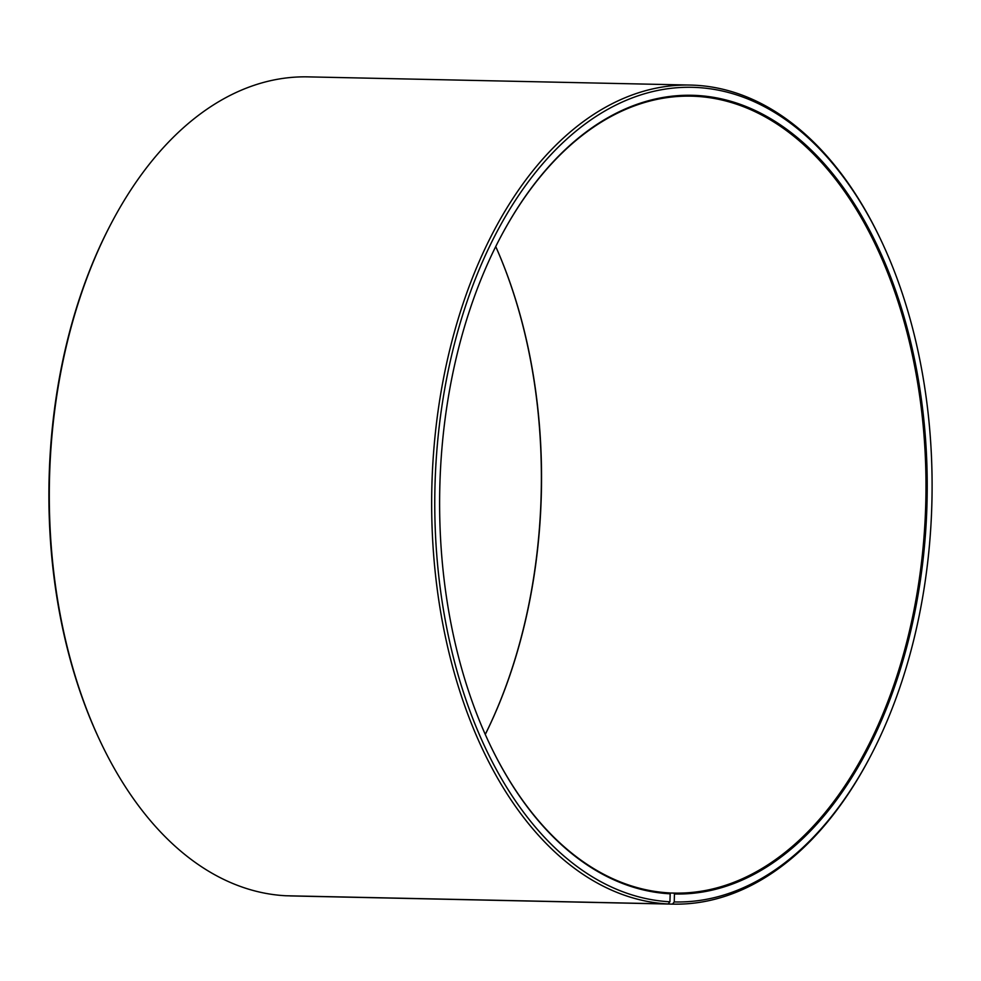 <?xml version="1.0" encoding="UTF-8"?>
<svg xmlns="http://www.w3.org/2000/svg" width="981" height="981" viewBox="0 0 981 981"><rect width="100%" height="100%" fill="white"/><g stroke="black" fill="none" stroke-linecap="round" stroke-linejoin="round"><path stroke-width="1.47" d="M501.095 236.139A398.556 243.178 -88.8 0 1 691.274 96.163A398.556 243.178 -88.8 0 1 695.934 96.334A398.556 243.178 -88.8 0 1 925.757 503.658A398.556 243.178 -88.8 0 1 674.18 893.09A398.556 243.178 -88.8 0 1 673.751 893.078L674.438 893.973L674.254 901.944L672.451 904.126L290.045 895.849M669.569 892.992L673.751 893.078M495.736 246.562A398.556 243.178 -88.8 0 1 485.276 734.438M495.736 246.574A399.439 243.717 -88.8 0 1 485.264 734.426M490.181 745.082A398.556 243.178 -88.8 0 0 669.508 892.918L670.182 893.814L669.925 901.784L668.098 903.955L285.753 895.751A409.629 249.934 -88.8 0 1 101.301 743.524L100.614 742.09A407.409 248.585 -88.8 0 1 111.76 222.417L112.496 221.019A409.629 249.934 -88.8 0 1 308.108 76.874L690.452 85.065A409.629 249.934 -88.8 0 1 695.247 85.249A409.629 249.934 -88.8 0 1 879.699 237.476L880.386 238.91A407.409 248.585 -88.8 0 1 869.24 758.583A407.409 248.585 -88.8 0 1 674.254 901.944M101.301 743.524A409.629 249.934 -88.8 0 1 112.496 221.019M668.098 903.955A409.629 249.934 -88.8 0 1 431.898 485.313A409.629 249.934 -88.8 0 1 690.452 85.065M669.925 901.784A407.409 248.585 -88.8 0 1 435.123 481.487A407.409 248.585 -88.8 0 1 696.939 87.493A407.409 248.585 -88.8 0 1 880.386 238.91M670.182 893.814A399.439 243.717 -88.8 0 1 490.316 745.364A399.439 243.717 -88.8 0 1 501.242 235.857A399.439 243.717 -88.8 0 1 696.669 95.464A399.439 243.717 -88.8 0 1 926.984 504.05A399.439 243.717 -88.8 0 1 674.438 893.973M869.24 758.583L868.504 759.981A409.629 249.934 -88.8 0 1 672.892 904.126A409.629 249.934 -88.8 0 1 672.451 904.126M290.977 895.935A409.629 249.934 -88.8 0 1 290.548 895.935A409.629 249.934 -88.8 0 1 290.106 895.923M672.892 904.126L290.548 895.935"/></g></svg>
